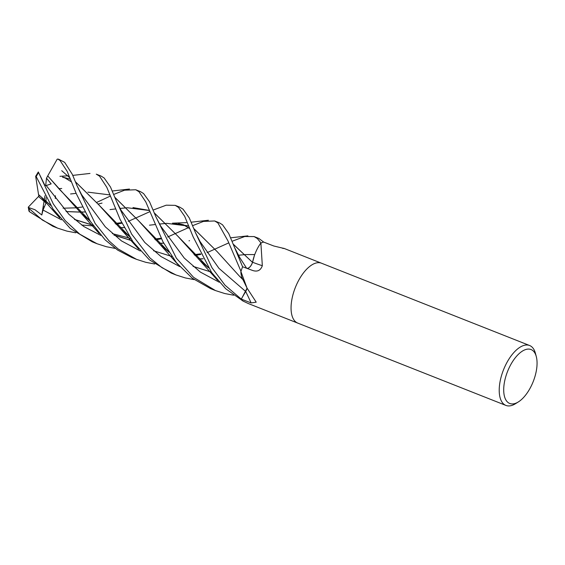 <?xml version="1.0" encoding="UTF-8"?>
<svg xmlns="http://www.w3.org/2000/svg" width="565" height="565" viewBox="0 0 565 565"><rect width="100%" height="100%" fill="white"/><g stroke="black" fill="none" stroke-linecap="round" stroke-linejoin="round"><path stroke-width="0.85" d="M321.429 263.191A32.212 15.319 -68.4 0 0 318.328 262.669A32.212 15.319 -68.4 0 0 294.217 290.565A32.212 15.319 -68.4 0 0 297.741 323.095A32.212 15.319 -68.4 0 1 294.217 290.565A32.212 15.319 -68.4 0 1 318.328 262.669A32.212 15.319 -68.4 0 1 321.429 263.191L529.596 345.505A32.212 15.319 -68.4 0 1 535.422 353.309L536.291 356.564A28.992 13.786 -68.4 0 1 518.352 401.927A28.992 13.786 -68.4 0 1 512.519 403.933A28.992 13.786 -68.4 0 1 505.682 376.961A28.992 13.786 -68.4 0 1 528.254 349.078A28.992 13.786 -68.4 0 1 536.291 356.564M284.103 248.494A545.133 395.804 -62.7 0 0 284.11 248.487L273.771 245.987L263.686 242.088L258.869 238.451L254.123 236.573L257.393 238.571L261.03 243.028M247.138 268.453A6.957 3.312 111.6 0 0 252.576 262.266A24.62 11.71 -68.4 0 1 260.642 243.317A4.358 2.069 111.6 0 0 260.882 243.098A32.212 15.319 -68.4 0 1 263.686 242.088M260.882 243.098L262.329 265.705C260.635 270.466 257.407 272.055 252.633 270.466L242.597 266.772L228.776 233.613L222.518 224.778L219.404 222.843L214.665 220.964L217.921 222.963L227.928 240.845L240.994 271.327A32.212 15.319 -68.4 0 1 242.59 266.786A32.212 15.319 -68.4 0 0 240.916 271.574L247.011 288.037L256.213 302.176L251.114 302.918L241.255 299.104L245.69 291.491A6.957 3.312 111.6 0 0 247.089 288.192M248.402 303.589L243.021 301.06A32.212 15.319 -68.4 0 1 241.255 299.104L225.004 285.177L212.002 267.789L195.321 232.335L189.303 217.984L183.06 209.177L179.945 207.235L175.327 205.413M518.352 401.927L515.492 403.707A32.212 15.319 -68.4 0 1 509.016 405.938A32.212 15.319 -68.4 0 1 505.908 405.416A32.212 15.319 -68.4 0 1 502.377 372.886A32.212 15.319 -68.4 0 1 526.488 344.989A32.212 15.319 -68.4 0 1 529.596 345.505M247.011 288.037L242.385 278.488A24.62 11.71 -68.4 0 1 240.86 271.956A4.358 2.069 111.6 0 0 240.916 271.574M252.576 262.266A545.133 107.654 -134.4 0 0 262.329 265.705M282.634 248.346L284.11 248.494M143.595 193.569L140.48 191.634L135.741 189.755L138.997 191.754L145.819 201.945L162.96 241.813L176.442 262.704L192.298 278.227L210.703 288.68L215.449 290.558L193.604 277.373L176.365 258.163L155.862 216.734L149.563 201.825L143.595 193.569M96.728 202.39L110.345 196.076M113.664 194.459L124.547 190.193L135.734 189.755M233.613 295.213L224.771 293.539L215.449 290.558M104.13 177.961L101.015 176.026L96.276 174.154L99.532 176.146L106.799 187.283L120.119 219.467L133.022 241.799L149.287 259.752L171.237 273.072L175.983 274.95L161.986 267.669L149.972 257.958L131.603 234.065L116.397 201.126L110.493 187.029L104.13 177.961M194.148 279.611L185.313 277.931L175.983 274.95M153.122 210.067L166.216 205.187L175.199 205.363L178.462 207.355L184.663 216.289L193.209 236.982L211.607 272.507L225.682 288.722L242.922 300.976M75.759 232.794L66.917 231.113L57.588 228.133L42.34 220.011L28.872 208.4L28.299 207.454L34.924 209.7L41.81 214.99L43.032 210.032L46.026 202.99L39.02 196.938L38.611 194.699M28.306 207.454L28.963 211.077L29.535 211.741L52.856 226.261L57.1 227.935M64.664 162.36L58.986 159.408A32.212 15.319 -68.4 0 0 57.99 159.09L60.067 160.538L67.2 171.393L76.317 193.767L90.336 221.339L105.125 239.857L117.626 250.076L131.779 257.471L136.518 259.342L118.191 249.01L109.116 240.972L95.174 223.535L76.932 185.511L72.306 174.331L64.664 162.36M154.683 264.003L145.848 262.322L136.518 259.342M115.218 248.402L106.382 246.721L97.053 243.741L79.792 234.193L65.258 220.647L53.322 203.986L38.314 171.965L44.946 185.461L46.203 185.539L51.161 183.886L46.492 178.159L47.742 175.899L59.353 189.254L90.012 220.83M50.652 205.385L38.561 194.65L35.666 176.308L36.202 176.605L53.124 209.17L70.272 228.458L92.314 241.862L97.053 243.741M254.342 255.712L252.527 262.435M252.534 262.337C250.839 266.588 248.882 268.573 246.665 268.304M247.067 288.157L242.265 297.367M55.419 195.765L55.278 198.492M114.829 197.284L138.234 220.414L160.319 244.73L169.041 252.209M193.061 266.383L211.31 272.069M70.561 193.979L76.141 193.336M87.865 192.142L109.885 194.911M114.872 197.39L138.277 220.477L168.942 252.047M121.108 210.328L144.795 242.47L160.933 256.51L179.776 266.616L160.933 256.51L144.795 242.47L121.108 210.335L116.397 201.126M74.672 219.566L92.914 225.251M119.448 227.716L124.251 227.603M149.563 225.181L150.361 225.089M186.365 222.617L172.438 223.182L188.774 226.028M193.753 228.493L217.158 251.63L239.256 275.953L242.682 279.082M167.678 237.003L189.268 227.292M192.587 225.675L203.421 221.423L214.665 220.964M38.59 194.621L50.546 205.222M74.474 219.397L92.851 225.16M119.392 227.66L124.229 227.561M149.485 225.195L155.057 224.545M159.422 224.044L166.746 223.359M166.788 223.352L188.816 226.127M193.795 228.599L217.158 251.63M43.032 210.039L61.394 219.806L43.032 210.039M81.635 225.032L93.373 225.929L81.635 225.032M115.973 224.291L121.92 223.182L115.973 224.291M199.925 241.375L218.945 268.333L245.676 291.476L218.945 268.333L200.038 241.552L195.321 232.335M61.712 170.694L69.855 177.862L61.712 170.694M81.529 194.551L105.33 226.862L121.468 240.902L140.318 251.015L121.468 240.902L105.33 226.862L81.642 194.72L76.932 185.511M194.897 255.507L200.85 254.391L194.897 255.507M254.744 254.575L245.711 254.568M245.669 254.568L238.345 255.253M203.153 258.77L198.315 258.869M129.477 236.438L98.819 204.869L75.413 181.789M70.42 179.303L62.609 177.106M62.517 177.014L70.378 179.211M75.364 181.683L98.769 204.805L120.846 229.122L129.583 236.601M153.595 250.775L171.845 256.461M198.371 258.925L203.174 258.812M46.21 185.539L68.923 214.34L83.825 226.544L100.853 235.407M155.439 239.899L161.385 238.783M234.793 247.95L239.504 257.167L246.644 268.269M113.939 235.005L132.309 240.761M158.857 243.268L163.695 243.162M233.26 244.207L252.513 262.393M47.735 175.948L81.381 213.514L90.118 220.993M114.137 235.174L132.372 240.86M158.913 243.317L163.716 243.204M189.028 240.789L189.536 240.725M233.211 244.101L252.491 262.351M47.75 175.849L57.185 159.175L57.99 159.09M207.143 252.612L228.733 242.894M232.053 241.283L244.758 236.502L254.123 236.573M102.039 203.096L98.141 204.057M160.573 225.944L184.261 258.078L200.398 272.111L219.241 282.225L200.398 272.111L184.261 258.078L160.573 225.944L155.862 216.734M66.133 211.536L79.863 212.059M79.926 212.059L84.771 211.953M110.02 209.587L115.599 208.937M119.957 208.443L127.28 207.751M127.323 207.751L149.344 210.519M154.337 212.998L177.742 236.078L208.4 267.648M66.197 211.6L79.919 212.108M79.983 212.108L84.792 211.995M110.104 209.58L110.465 209.537M132.973 207.581L149.308 210.42M154.287 212.892L177.692 236.022L199.784 260.345L208.506 267.81M128.22 221.402L149.803 211.684M38.314 171.965L35.666 176.308M46.492 178.159L45.694 185.489M44.014 207.108L44.063 206.649M28.25 207.193L38.907 196.083M61.755 188.512L58.788 188.597M46.048 197.686L46.033 201.55M41.81 214.99L44.049 201.366M44.268 200.003L44.974 195.737M245.69 291.491A543.65 420.035 -169.9 0 1 251.114 302.918M29.535 211.741A32.212 15.319 -68.4 0 1 28.872 208.4M36.202 176.605A32.212 15.319 -68.4 0 1 38.561 172.608M248.169 303.497L297.677 323.074M297.741 323.095L505.908 405.416M283.715 248.275L321.365 263.163M129.47 189.042L112.216 190.998M160.319 244.73L178.102 264.71M41.909 197.905L59.728 217.899M208.407 220.251L191.147 222.207M239.256 275.953L242.992 279.703M121.652 222.645L115.14 223.45M178.406 223.578L183.434 224.771L189.826 228.691M62.517 177.17L65.053 177.961L71.437 181.874M200.582 253.855L194.063 254.66M90.005 173.434L72.751 175.39M67.977 175.8L59.932 176.315M120.846 229.122L138.651 249.116M161.117 238.253L154.605 239.052M130.769 238.451L112.364 233.635M81.381 213.514L99.186 233.507M247.873 235.859L230.612 237.816M82.193 207.037L75.675 207.842M75.625 207.842L63.054 208.195M199.784 260.345L217.567 280.318M57.913 159.062L58.986 159.408"/></g></svg>

